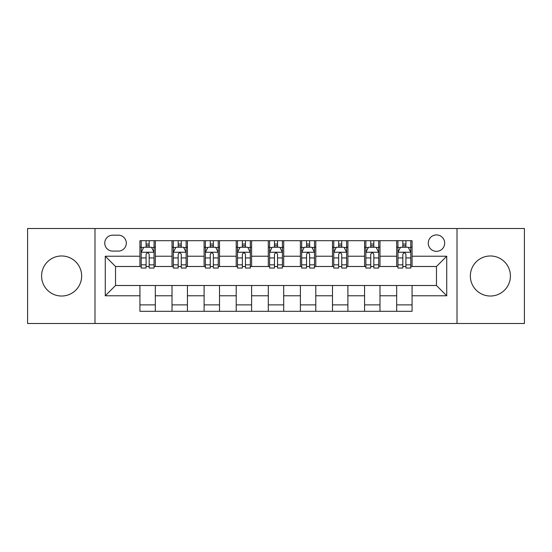 <?xml version="1.0" encoding="UTF-8"?>
<svg xmlns="http://www.w3.org/2000/svg" width="552" height="552" viewBox="0 0 552 552"><rect width="100%" height="100%" fill="white"/><g stroke="black" fill="none" stroke-linecap="round" stroke-linejoin="round"><path stroke-width="0.83" d="M490.383 255.976A20.024 20.024 0 0 0 470.352 276A20.024 20.024 0 0 0 490.383 296.024A20.024 20.024 0 0 0 510.407 276A20.024 20.024 0 0 0 490.383 255.976M61.617 255.976A20.024 20.024 0 0 0 41.593 276A20.024 20.024 0 0 0 61.617 296.024A20.024 20.024 0 0 0 81.648 276A20.024 20.024 0 0 0 61.617 255.976M436.466 234.924A8.218 8.218 0 0 0 428.248 243.135A8.218 8.218 0 0 0 436.466 251.353A8.218 8.218 0 0 0 444.684 243.135A8.218 8.218 0 0 0 436.466 234.924M457.008 323.5L524.4 323.5L524.4 228.5L457.008 228.5L457.008 323.5L94.992 323.5L94.992 228.5L27.6 228.5L27.6 323.5L94.992 323.5M112.711 251.098L118.356 251.098A7.956 7.956 0 0 0 126.318 243.135A7.956 7.956 0 0 0 118.356 235.18L112.711 235.18A7.956 7.956 0 0 0 104.749 243.135A7.956 7.956 0 0 0 112.711 251.098M457.008 228.5L94.992 228.5M139.925 295.768L105.266 295.768L105.266 256.231L139.925 256.231L139.925 266.499L115.534 266.499L115.534 285.501L139.925 285.501L139.925 311.3L412.075 311.3L412.075 285.501L436.466 285.501L436.466 266.499L412.075 266.499L412.075 256.231L446.734 256.231L446.734 295.768L412.075 295.768M412.075 256.231L412.075 240.7L139.925 240.7L139.925 256.231M396.667 240.7L396.667 266.499L397.951 266.499M402.829 266.499L405.913 266.499M410.791 266.499L412.075 266.499M396.667 266.499L378.7 266.499M364.575 240.7L364.575 266.499L365.859 266.499M370.737 266.499L373.821 266.499M364.575 266.499L346.608 266.499M332.483 240.7L332.483 266.499L333.767 266.499M338.645 266.499L341.729 266.499M332.483 266.499L314.509 266.499M300.392 240.7L300.392 266.499L301.675 266.499M306.553 266.499L309.631 266.499M300.392 266.499L282.417 266.499M268.3 240.7L268.3 266.499L269.583 266.499M274.461 266.499L277.539 266.499M268.3 266.499L250.325 266.499M236.208 240.7L236.208 266.499L237.491 266.499M242.369 266.499L245.447 266.499M236.208 266.499L218.233 266.499M204.109 240.7L204.109 266.499L205.392 266.499M210.271 266.499L213.355 266.499M204.109 266.499L186.141 266.499M172.017 240.7L172.017 266.499L173.3 266.499M178.179 266.499L181.263 266.499M172.017 266.499L154.049 266.499M139.925 266.499L141.208 266.499M146.087 266.499L149.171 266.499M139.925 285.501L155.333 285.501L155.333 311.3M412.075 285.501L155.333 285.501M155.333 240.7L155.333 266.499M139.925 247.117L141.208 247.117M146.087 247.117L149.171 247.117M154.049 247.117L155.333 247.117M139.925 304.883L155.333 304.883M172.017 285.501L172.017 311.3M187.425 240.7L187.425 266.499M172.017 247.117L173.3 247.117M178.179 247.117L181.263 247.117M186.141 247.117L187.425 247.117M187.425 285.501L187.425 311.3M172.017 304.883L187.425 304.883M204.109 285.501L204.109 311.3M219.517 285.501L219.517 311.3M204.109 304.883L219.517 304.883M219.517 240.7L219.517 266.499M204.109 247.117L205.392 247.117M210.271 247.117L213.355 247.117M218.233 247.117L219.517 247.117M236.208 285.501L236.208 311.3M251.608 285.501L251.608 311.3M236.208 304.883L251.608 304.883M251.608 240.7L251.608 266.499M236.208 247.117L237.491 247.117M242.369 247.117L245.447 247.117M250.325 247.117L251.608 247.117M268.3 285.501L268.3 311.3M283.7 285.501L283.7 311.3M268.3 304.883L283.7 304.883M283.7 240.7L283.7 266.499M268.3 247.117L269.583 247.117M274.461 247.117L277.539 247.117M282.417 247.117L283.7 247.117M300.392 285.501L300.392 311.3M315.792 285.501L315.792 311.3M300.392 304.883L315.792 304.883M315.792 240.7L315.792 266.499M300.392 247.117L301.675 247.117M306.553 247.117L309.631 247.117M314.509 247.117L315.792 247.117M332.483 285.501L332.483 311.3M347.891 285.501L347.891 311.3M332.483 304.883L347.891 304.883M347.891 240.7L347.891 266.499M332.483 247.117L333.767 247.117M338.645 247.117L341.729 247.117M346.608 247.117L347.891 247.117M364.575 285.501L364.575 311.3M379.983 285.501L379.983 311.3M364.575 304.883L379.983 304.883M379.983 240.7L379.983 266.499M364.575 247.117L365.859 247.117M370.737 247.117L373.821 247.117M378.7 247.117L379.983 247.117M396.667 285.501L396.667 311.3M396.667 304.883L412.075 304.883M396.667 247.117L397.951 247.117M402.829 247.117L405.913 247.117M410.791 247.117L412.075 247.117M115.534 266.499L105.266 256.231M115.534 285.501L105.266 295.768M446.734 256.231L436.466 266.499M446.734 295.768L436.466 285.501M149.171 244.032L146.087 244.032M154.049 264.822L149.171 264.822L149.171 268.044L154.049 268.044L154.049 252.381L151.476 247.248L143.775 247.248L141.208 252.381L141.208 268.044L146.087 268.044L146.087 264.822L141.208 264.822M141.208 252.381L141.208 240.7M154.049 252.381L154.049 240.7M146.087 247.248L146.087 240.7M149.171 240.7L149.171 247.248M149.171 264.822L149.171 254.306C148.143 252.326 147.115 252.326 146.087 254.306L146.087 264.822M181.263 244.032L178.179 244.032M186.141 264.822L181.263 264.822L181.263 268.044L186.141 268.044L186.141 252.381L183.575 247.248L175.867 247.248L173.3 252.381L173.3 268.044L178.179 268.044L178.179 264.822L173.3 264.822M173.3 252.381L173.3 240.7M186.141 252.381L186.141 240.7M178.179 247.248L178.179 240.7M181.263 240.7L181.263 247.248M181.263 264.822L181.263 254.306C180.235 252.326 179.207 252.326 178.179 254.306L178.179 264.822M213.355 244.032L210.271 244.032M218.233 264.822L213.355 264.822L213.355 268.044L218.233 268.044L218.233 252.381L215.666 247.248L207.966 247.248L205.392 252.381L205.392 268.044L210.271 268.044L210.271 264.822L205.392 264.822M205.392 252.381L205.392 240.7M218.233 252.381L218.233 240.7M210.271 247.248L210.271 240.7M213.355 240.7L213.355 247.248M213.355 264.822L213.355 254.306C212.327 252.326 211.299 252.326 210.271 254.306L210.271 264.822M245.447 244.032L242.369 244.032M250.325 264.822L245.447 264.822L245.447 268.044L250.325 268.044L250.325 252.381L247.758 247.248L240.058 247.248L237.491 252.381L237.491 268.044L242.369 268.044L242.369 264.822L237.491 264.822M237.491 252.381L237.491 240.7M250.325 252.381L250.325 240.7M242.369 247.248L242.369 240.7M245.447 240.7L245.447 247.248M245.447 264.822L245.447 254.306C244.419 252.326 243.397 252.326 242.369 254.306L242.369 264.822M277.539 244.032L274.461 244.032M282.417 264.822L277.539 264.822L277.539 268.044L282.417 268.044L282.417 252.381L279.85 247.248L272.15 247.248L269.583 252.381L269.583 268.044L274.461 268.044L274.461 264.822L269.583 264.822M269.583 252.381L269.583 240.7M282.417 252.381L282.417 240.7M274.461 247.248L274.461 240.7M277.539 240.7L277.539 247.248M277.539 264.822L277.539 254.306C276.517 252.326 275.489 252.326 274.461 254.306L274.461 264.822M309.631 244.032L306.553 244.032M314.509 264.822L309.631 264.822L309.631 268.044L314.509 268.044L314.509 252.381L311.942 247.248L304.242 247.248L301.675 252.381L301.675 268.044L306.553 268.044L306.553 264.822L301.675 264.822M301.675 252.381L301.675 240.7M314.509 252.381L314.509 240.7M306.553 247.248L306.553 240.7M309.631 240.7L309.631 247.248M309.631 264.822L309.631 254.306C308.609 252.326 307.581 252.326 306.553 254.306L306.553 264.822M341.729 244.032L338.645 244.032M346.608 264.822L341.729 264.822L341.729 268.044L346.608 268.044L346.608 252.381L344.034 247.248L336.334 247.248L333.767 252.381L333.767 268.044L338.645 268.044L338.645 264.822L333.767 264.822M333.767 252.381L333.767 240.7M346.608 252.381L346.608 240.7M338.645 247.248L338.645 240.7M341.729 240.7L341.729 247.248M341.729 264.822L341.729 254.306C340.701 252.326 339.673 252.326 338.645 254.306L338.645 264.822M373.821 244.032L370.737 244.032M378.7 264.822L373.821 264.822L373.821 268.044L378.7 268.044L378.7 252.381L376.133 247.248L368.425 247.248L365.859 252.381L365.859 268.044L370.737 268.044L370.737 264.822L365.859 264.822M365.859 252.381L365.859 240.7M378.7 252.381L378.7 240.7M370.737 247.248L370.737 240.7M373.821 240.7L373.821 247.248M373.821 264.822L373.821 254.306C372.793 252.326 371.765 252.326 370.737 254.306L370.737 264.822M405.913 244.032L402.829 244.032M410.791 264.822L405.913 264.822L405.913 268.044L410.791 268.044L410.791 252.381L408.225 247.248L400.524 247.248L397.951 252.381L397.951 268.044L402.829 268.044L402.829 264.822L397.951 264.822M397.951 252.381L397.951 240.7M410.791 252.381L410.791 240.7M402.829 247.248L402.829 240.7M405.913 240.7L405.913 247.248M405.913 264.822L405.913 254.306C404.885 252.326 403.857 252.326 402.829 254.306L402.829 264.822M172.017 295.768L155.333 295.768M172.017 256.231L155.333 256.231M204.109 256.231L187.425 256.231M204.109 295.768L187.425 295.768M236.208 256.231L219.517 256.231M236.208 295.768L219.517 295.768M268.3 256.231L251.608 256.231M268.3 295.768L251.608 295.768M300.392 256.231L283.7 256.231M300.392 295.768L283.7 295.768M332.483 256.231L315.792 256.231M332.483 295.768L315.792 295.768M364.575 256.231L347.891 256.231M364.575 295.768L347.891 295.768M396.667 256.231L379.983 256.231M396.667 295.768L379.983 295.768M153.98 252.25L141.271 252.25M141.208 247.551L143.623 247.551M151.634 247.551L154.049 247.551M146.087 257.943L141.208 257.943M154.049 257.943L149.171 257.943M149.171 245.668L146.087 245.668M186.072 252.25L173.369 252.25M173.3 247.551L175.715 247.551M183.726 247.551L186.141 247.551M178.179 257.943L173.3 257.943M186.141 257.943L181.263 257.943M181.263 245.668L178.179 245.668M218.171 252.25L205.461 252.25M205.392 247.551L207.807 247.551M215.818 247.551L218.233 247.551M210.271 257.943L205.392 257.943M218.233 257.943L213.355 257.943M213.355 245.668L210.271 245.668M250.263 252.25L237.553 252.25M237.491 247.551L239.899 247.551M247.91 247.551L250.325 247.551M242.369 257.943L237.491 257.943M250.325 257.943L245.447 257.943M245.447 245.668L242.369 245.668M282.355 252.25L269.645 252.25M269.583 247.551L271.998 247.551M280.002 247.551L282.417 247.551M274.461 257.943L269.583 257.943M282.417 257.943L277.539 257.943M277.539 245.668L274.461 245.668M314.447 252.25L301.737 252.25M301.675 247.551L304.09 247.551M312.101 247.551L314.509 247.551M306.553 257.943L301.675 257.943M314.509 257.943L309.631 257.943M309.631 245.668L306.553 245.668M346.539 252.25L333.829 252.25M333.767 247.551L336.182 247.551M344.193 247.551L346.608 247.551M338.645 257.943L333.767 257.943M346.608 257.943L341.729 257.943M341.729 245.668L338.645 245.668M378.631 252.25L365.928 252.25M365.859 247.551L368.274 247.551M376.285 247.551L378.7 247.551M370.737 257.943L365.859 257.943M378.7 257.943L373.821 257.943M373.821 245.668L370.737 245.668M410.729 252.25L398.02 252.25M397.951 247.551L400.366 247.551M408.376 247.551L410.791 247.551M402.829 257.943L397.951 257.943M410.791 257.943L405.913 257.943M405.913 245.668L402.829 245.668"/></g></svg>
